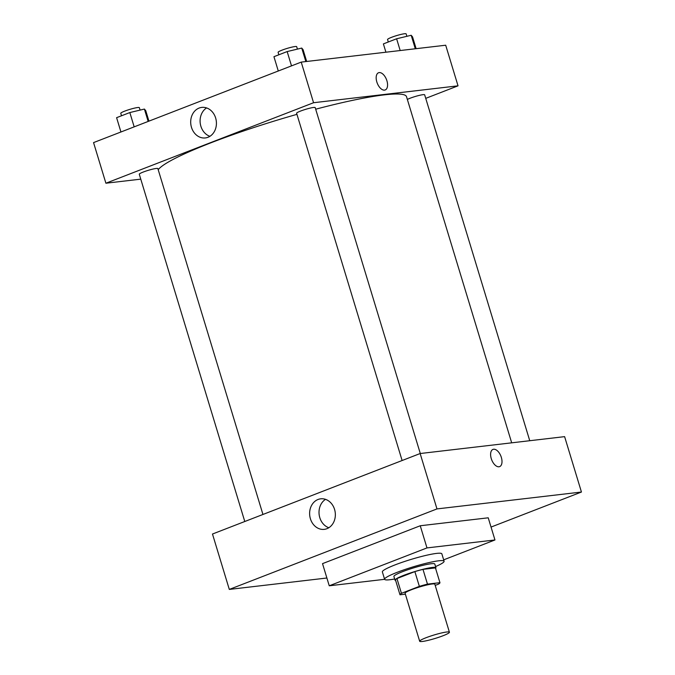 <?xml version="1.0" encoding="UTF-8"?>
<svg xmlns="http://www.w3.org/2000/svg" width="675" height="675" viewBox="0 0 675 675"><rect width="100%" height="100%" fill="white"/><g stroke="black" fill="none" stroke-linecap="round" stroke-linejoin="round"><path stroke-width="1.01" d="M446.757 631.994A15.542 1.806 -16.9 0 1 449.415 632.213A15.542 1.806 -16.9 0 1 435.071 638.466A15.542 1.806 -16.9 0 1 419.673 641.25A15.542 1.806 -16.9 0 1 429.84 636.348A15.542 1.806 -16.9 0 1 446.757 631.994M419.673 641.25L405.093 593.249A15.542 1.806 -16.9 0 1 415.26 588.347A15.542 1.806 -16.9 0 1 432.177 583.993A15.542 1.806 -16.9 0 1 434.835 584.212L449.415 632.213M399.988 594.785L395.499 580.011A20.874 2.43 -16.9 0 1 396.951 578.551L414.872 571.598L419.361 586.373L401.439 593.317A20.874 2.43 -16.9 0 0 399.988 594.785L405.363 594.152M435.198 585.411L438.48 584.137A20.874 2.43 -16.9 0 0 439.94 582.668L427.469 584.128A20.874 2.43 -16.9 0 0 419.361 586.373M439.94 582.668L435.451 567.903L422.98 569.362L427.469 584.128M414.872 571.598A20.874 2.43 -16.9 0 1 422.98 569.362M435.603 568.401A21.372 2.489 163.1 0 0 435.923 567.742A21.372 2.489 163.1 0 0 414.754 571.582A21.372 2.489 163.1 0 0 395.027 580.171A21.372 2.489 163.1 0 0 395.66 580.534M395.027 580.171L393.905 576.475A21.372 2.489 -16.9 0 1 407.886 569.734A21.372 2.489 -16.9 0 1 431.148 563.752A21.372 2.489 -16.9 0 1 434.801 564.055L435.923 567.742M396.951 578.551L401.439 593.317M394.664 578.99A31.084 3.62 -16.9 0 1 384.607 579.302A31.084 3.62 -16.9 0 1 404.941 569.498A31.084 3.62 -16.9 0 1 438.784 560.79A31.084 3.62 -16.9 0 1 444.091 561.229A31.084 3.62 -16.9 0 1 435.561 566.561M329.248 585.79L426.98 547.914L420.247 525.758L322.523 563.633L329.248 585.79L384.615 579.319L382.362 571.919A31.084 3.62 -16.9 0 1 402.705 562.115A31.084 3.62 -16.9 0 1 436.539 553.407A31.084 3.62 -16.9 0 1 441.847 553.846L444.091 561.229M426.98 547.914L494.961 539.966L443.678 559.845M420.247 525.758L488.227 517.809L494.961 539.966M326.886 578.011L229.306 589.418L436.978 508.916L581.445 492.033L491.046 527.074L581.445 492.033L436.978 508.916L229.306 589.418L326.886 578.011M581.445 492.033L564.612 436.641L420.145 453.532L212.482 534.026L229.306 589.418M310.407 518.771A15.373 12.833 83.3 0 1 320.701 498.825A15.373 12.833 83.3 0 1 335.23 512.595A15.373 12.833 83.3 0 1 324.27 529.352A15.373 12.833 83.3 0 1 310.407 518.771M420.145 453.532L436.978 508.916M499.643 466.611A9.231 4.961 68.8 0 0 501.348 457.422A9.231 4.961 -111.2 0 1 499.643 466.611A9.231 4.961 -111.2 0 1 491.678 459.802A9.231 4.961 -111.2 0 1 492.969 449.407A9.231 4.961 -111.2 0 1 501.356 457.422A9.231 4.961 68.8 0 0 492.969 449.407M325.527 499.348A15.373 12.833 -96.7 0 0 319.798 517.674A15.373 12.833 -96.7 0 0 328.843 527.732M315.689 109.207A130.174 15.145 -16.9 0 1 384.269 94.871A130.174 15.145 -16.9 0 1 406.519 96.694L511.684 442.825M158.203 169.72A130.174 15.145 -16.9 0 1 296.941 114.345M420.297 453.516L315.2 107.612A9.712 1.131 163.1 0 0 305.581 109.35A9.712 1.131 163.1 0 0 296.612 113.257L402.114 460.519M407.346 99.436A9.712 1.131 -16.9 0 1 422.997 94.677A9.712 1.131 -16.9 0 1 424.659 94.812L529.748 440.716M244.78 521.505L139.278 174.243A9.712 1.131 -16.9 0 1 145.631 171.18A9.712 1.131 -16.9 0 1 156.203 168.463A9.712 1.131 -16.9 0 1 157.866 168.598L262.946 514.468M458.03 85.835L313.563 102.727L105.899 183.22L93.555 142.602L301.219 62.108L445.694 45.217L458.03 85.835L425.731 98.356M105.899 183.22L140.763 179.145M215.637 117.982A15.373 12.833 83.3 0 1 205.343 137.936A15.373 12.833 83.3 0 1 190.814 124.158A15.373 12.833 83.3 0 1 201.774 107.401A15.373 12.833 83.3 0 1 215.637 117.982M301.219 62.108L313.563 102.727M385.206 89.961A9.231 4.961 68.8 0 0 386.716 80.165A9.231 4.961 68.8 0 0 379.207 72.588A9.231 4.961 -111.2 0 1 386.724 80.165A9.231 4.961 -111.2 0 1 385.206 89.961A9.231 4.961 -111.2 0 1 377.241 83.152A9.231 4.961 -111.2 0 1 378.54 72.757A9.231 4.961 -111.2 0 1 379.207 72.588A9.231 4.961 68.8 0 0 378.532 72.757M206.601 107.924A15.373 12.833 -96.7 0 0 200.213 123.061A15.373 12.833 -96.7 0 0 209.917 136.308M306.669 61.467L303.092 49.705L301.742 48.077L287.162 51.57L273.94 56.692L278.286 71.002M301.742 48.077L305.843 61.568M287.162 51.57L291.507 65.872M278.851 54.793L278.1 52.329A9.712 1.131 -16.9 0 1 284.453 49.267A9.712 1.131 -16.9 0 1 295.026 46.55A9.712 1.131 -16.9 0 1 296.688 46.685L297.422 49.106M148.93 121.137L145.758 110.692L144.399 109.063L129.828 112.556L116.598 117.678L120.943 131.988M144.399 109.063L148.162 121.441M129.828 112.556L134.173 126.858M121.508 115.779L120.766 113.316A9.712 1.131 -16.9 0 1 127.119 110.253A9.712 1.131 -16.9 0 1 137.692 107.536A9.712 1.131 -16.9 0 1 139.354 107.671L140.088 110.092M416.129 48.676L412.552 36.906L411.193 35.277L396.613 38.77L383.392 43.9L385.914 52.203M411.193 35.277L415.294 48.769M396.613 38.77L400.191 50.541M388.302 41.993L387.56 39.53A9.712 1.131 -16.9 0 1 393.913 36.467A9.712 1.131 -16.9 0 1 404.485 33.75A9.712 1.131 -16.9 0 1 406.148 33.885L406.882 36.307"/></g></svg>
